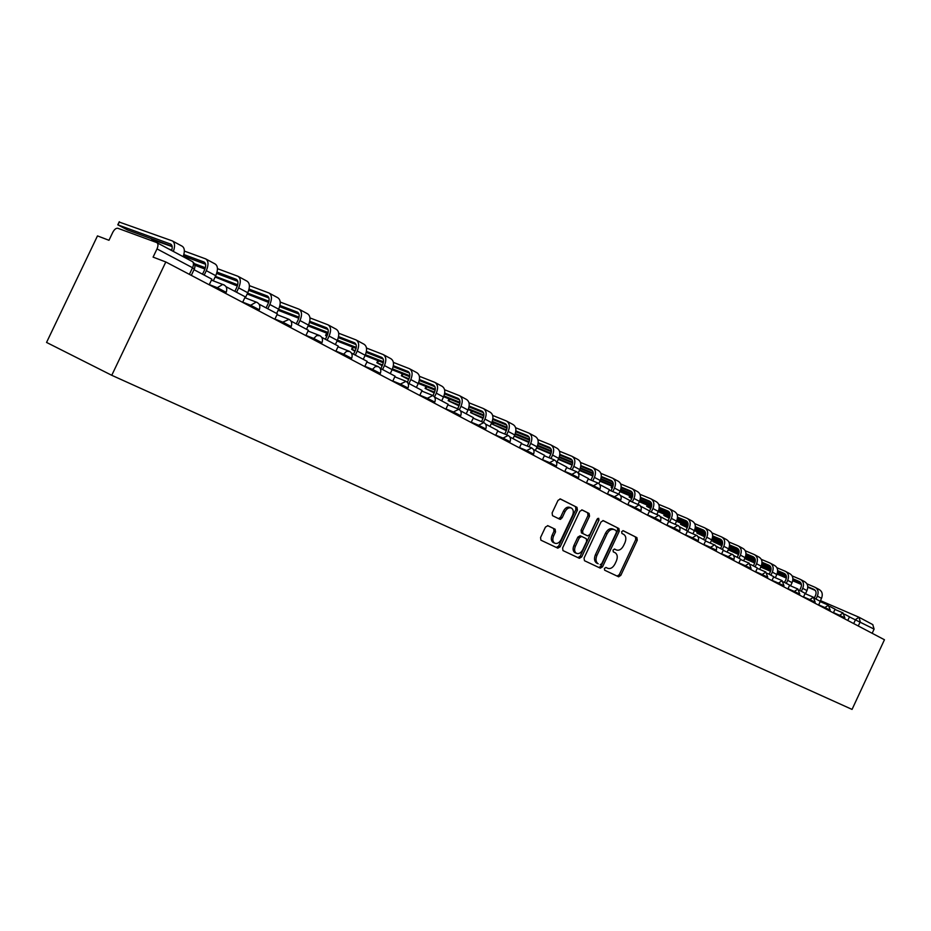 <?xml version="1.0" encoding="UTF-8"?>
<svg xmlns="http://www.w3.org/2000/svg" width="931" height="931" viewBox="0 0 931 931"><rect width="100%" height="100%" fill="white"/><g stroke="black" fill="none" stroke-linecap="round" stroke-linejoin="round"><path stroke-width="1.4" d="M604.428 568.41L604.626 570.191L618.568 576.766L620.779 575.416L637.27 540.236L636.92 537.641L623.235 530.717L621.675 531.648L621.931 533.486L623.77 534.406C626.063 536.07 626.447 538.851 624.922 542.761L623.537 545.706C621.501 549.406 619.127 550.826 616.415 549.965L614.623 549.092L613.052 550.023L613.285 551.839L615.298 552.816C617.497 554.504 617.847 557.25 616.334 561.056L614.949 564.011C612.912 567.701 610.527 569.144 607.803 568.317L606 567.468L604.428 568.41M547.859 525.701L545.461 527.074L540.55 537.501L540.899 540.178L557.809 548.161L560.183 546.776L577.418 510.095L576.999 507.36L560.427 498.981L558.041 500.331L552.118 512.923L552.514 515.658L559.752 519.219L562.126 517.857L565.036 511.654C566.851 508.419 568.981 507.22 571.413 508.07C573.484 509.56 573.857 511.992 572.53 515.39L561.16 539.573C559.24 542.959 557.029 544.135 554.527 543.087C552.642 541.551 552.327 539.177 553.608 535.965L555.516 531.915L555.144 529.215L547.859 525.701M556.342 547.463L558.67 546.078L575.905 509.42L575.474 506.685L576.999 507.36L559.985 498.865M617.102 576.068L619.278 574.706L635.757 539.561L635.408 536.966L636.92 537.641L622.897 530.647M165.811 261.972L884.45 639.748L852.051 709.41L111.755 375.298L46.55 342.433L97.476 235.904L108.974 240.291L112.744 232.389C114.373 229.363 116.072 227.99 117.83 228.27L156.769 242.584C158.27 243.585 158.351 245.691 157.013 248.903L153.091 257.119L165.811 261.972L111.755 375.298M584.063 558.065L584.47 560.706L600.297 568.166L602.555 566.804L619.278 531.17L618.906 528.529L603.288 520.638L601.007 521.965L584.063 558.065M598.831 567.468L601.054 566.106L617.765 530.495L617.393 527.865L618.906 528.529L602.881 520.534M579.373 558.309L562.952 550.57L562.627 547.94L579.85 511.305L582.178 509.967L589.102 513.47L589.521 516.181L582.585 530.938L583.004 533.626L587.577 535.86L589.882 534.51L597.062 519.23L598.668 518.299L598.947 520.185L581.677 556.936L579.373 558.309M872.766 624.608L874.104 629.112L849.433 616.904M872.161 633.278L874.104 629.112M619.662 574.893L618.754 576.824M615.065 549.36L614.367 549.022M607.803 568.317L605.906 567.433M600.146 564.698L601.729 563.744L616.427 532.427L616.171 530.577L614.251 529.623C611.516 528.715 609.107 530.135 607.035 533.87L596.934 555.388C595.444 559.147 595.77 561.893 597.923 563.627L598.214 563.779M613.96 529.495L612.738 528.948C610.003 528.052 607.594 529.46 605.522 533.195L607.035 533.87M596.713 563.08L596.41 562.918C594.269 561.184 593.931 558.449 595.433 554.69L605.522 533.195M581.759 509.862L589.102 513.47L587.589 512.806L587.996 515.506L581.072 530.251L581.444 532.904L587.577 535.86M577.895 557.611L580.176 556.238L597.621 518.497M575.393 546.253C574.124 549.43 574.415 551.757 576.266 553.247C578.686 554.248 580.839 553.084 582.725 549.755L586.67 541.353L586.309 538.712L581.677 536.454L579.361 537.804L575.393 546.253L573.88 545.554C572.623 548.72 572.914 551.059 574.753 552.548L575.335 552.816M581.677 536.454L580.164 535.767L577.848 537.117L579.361 537.804M573.88 545.554L577.848 537.117M553.654 542.68L553.014 542.377C551.129 540.853 550.826 538.479 552.106 535.267L554.003 531.217L553.631 528.529L547.603 525.608M571.052 507.919L569.888 507.407C567.456 506.557 565.326 507.744 563.523 510.979L565.036 511.654M558.565 518.637L560.602 517.17L563.523 510.979M760.767 567.06L770.554 571.32M814.381 597.9L815.568 595.351C816.568 592.651 816.056 590.673 814.02 589.404L807.771 586.739M844.533 614.192L849.479 616.811L847.78 620.465M815.521 587.554L819.233 589.556C822.248 591.429 823.004 594.35 821.526 598.342L820.153 601.275M806.979 583.865L815.079 587.31C818.093 589.183 818.849 592.128 817.36 596.119L815.987 599.075M801.312 583.981L792.805 580.35M786.439 577.639L777.164 573.694M770.705 570.936L760.906 566.758M815.23 590.37L807.782 587.193M801.416 584.482L792.723 580.781M786.381 578.07L777.013 574.078M744.684 558.577L754.738 563.022M799.589 590.394L800.916 587.554C801.94 584.819 801.428 582.818 799.38 581.549L792.898 578.779M829.882 606.43L835.084 609.177L833.35 612.889M800.893 579.676L804.71 581.724C807.736 583.609 808.492 586.565 806.979 590.591L805.49 593.803M792.118 575.893L800.451 579.431C803.476 581.316 804.233 584.284 802.72 588.322L801.335 591.313M786.323 575.986L777.536 572.251M771.054 569.493L761.488 565.431M754.901 562.627L744.8 558.332M800.613 582.538L792.898 579.257M786.427 576.498L777.455 572.681M770.996 569.935L761.337 565.827M738.69 554.108L728.251 549.721M728.217 549.802L738.516 554.504M784.565 582.434L785.915 579.559C786.951 576.801 786.439 574.776 784.391 573.496L777.653 570.633M814.858 598.47L820.316 601.368L818.57 605.115M785.915 571.599L789.837 573.705C792.863 575.602 793.619 578.582 792.083 582.655L790.594 585.867M776.896 567.724L785.473 571.355C788.51 573.252 789.255 576.242 787.719 580.339L786.311 583.353M770.973 567.805L761.884 563.942M755.285 561.149L745.405 556.959M785.636 574.508L777.653 571.122M771.054 568.329L761.791 564.395M755.216 561.602L745.242 557.366M722.06 545.368L712.75 541.47L721.862 545.775M769.169 574.276L770.531 571.366C771.578 568.573 771.077 566.537 769.018 565.245L762.012 562.277M799.461 590.312L805.187 593.35L803.418 597.143M770.565 563.325L774.592 565.489C777.629 567.386 778.374 570.4 776.826 574.532L775.325 577.72M761.29 559.356L770.123 563.08C773.161 564.977 773.905 568.003 772.346 572.146L770.915 575.207M755.227 559.403L745.836 555.435M739.109 552.583L728.915 548.266M770.286 566.281L762.012 562.79M755.309 559.938L745.743 555.888M739.028 553.049L728.74 548.685L728.275 549.732M704.976 536.396L696.842 533.009L704.779 536.826M753.377 565.92L754.762 562.976C755.821 560.136 755.332 558.076 753.26 556.796L745.987 553.712M783.646 581.945L789.663 585.134L787.87 588.974M754.82 554.841L758.951 557.064C762 558.972 762.745 562.01 761.174 566.188L759.684 569.376M745.289 550.768L754.378 554.597C757.427 556.505 758.16 559.554 756.577 563.744L755.134 566.851M739.074 550.791L729.369 546.695M722.514 543.809L711.982 539.352M754.541 557.855L745.975 554.236M739.156 551.35L729.264 547.172M722.421 544.274L711.796 539.782M687.45 527.202L680.549 524.339L687.241 527.633M737.189 557.343L738.586 554.364C739.668 551.489 739.167 549.418 737.108 548.115L729.543 544.926M767.435 573.356L773.742 576.696L771.927 580.595M738.679 546.136L742.926 548.429C745.987 550.337 746.72 553.41 745.114 557.646L743.636 560.811M728.868 541.958L738.225 545.892C741.285 547.812 742.019 550.896 740.413 555.132L738.946 558.274M722.503 541.97L712.471 537.746M705.477 534.801L694.596 530.205M738.399 549.197L729.532 545.461M722.572 542.529L712.355 538.223M705.372 535.278L694.398 530.658M669.436 517.752L663.85 515.448L669.226 518.206M720.571 548.545L721.99 545.519C723.084 542.622 722.596 540.515 720.524 539.224L712.657 535.919M750.782 564.535L757.403 568.05L755.565 571.995M722.119 537.21L726.494 539.573C729.555 541.493 730.276 544.588 728.659 548.871L727.181 552.036M712.017 532.928L721.665 536.966C724.737 538.898 725.458 542.005 723.829 546.299L722.34 549.476M705.5 532.904L695.12 528.54M687.997 525.55L676.744 520.825M721.828 540.329L712.646 536.465M705.558 533.486L694.992 529.041M687.869 526.05L676.534 521.279M650.932 508.058L646.719 506.336L650.722 508.489M703.522 539.515L704.953 536.454C706.07 533.521 705.593 531.392 703.51 530.088L695.341 526.667M733.675 555.481L740.634 559.159L738.76 563.162M705.116 528.052L709.62 530.472C712.692 532.404 713.402 535.534 711.761 539.875L710.283 543.017M694.724 523.653L704.674 527.807C707.746 529.739 708.456 532.881 706.804 537.234L705.291 540.457M688.044 523.606L677.303 519.102M670.029 516.053L658.392 511.189M704.837 531.229L695.317 527.237M688.102 524.211L677.174 519.626M669.901 516.577L658.17 511.654M631.905 498.097L629.158 496.991L631.73 498.469M686.019 530.239L687.474 527.144C688.603 524.165 688.137 522.023 686.054 520.72L677.547 517.159M716.114 546.183L723.399 550.046L721.502 554.085M687.672 518.648L692.303 521.139C695.376 523.082 696.085 526.248 694.41 530.635L692.955 533.754M676.965 514.133L687.218 518.404C690.302 520.348 691 523.513 689.324 527.924L687.648 531.508M670.111 514.052L658.997 509.42M651.572 506.313L639.539 501.285M687.381 521.872L677.512 517.752M670.157 514.668L658.857 509.944M651.421 506.836L639.306 501.774M612.342 487.867L611.143 487.402L612.214 488.147M668.039 520.72L669.517 517.578C670.669 514.564 670.204 512.399 668.121 511.096L659.264 507.407M698.052 536.617L705.698 540.667L703.778 544.775M669.761 508.989L674.521 511.561C677.605 513.505 678.292 516.693 676.593 521.151L675.15 524.234M658.717 504.358L669.308 508.745C672.391 510.688 673.078 513.9 671.367 518.358L669.692 521.93M651.688 504.253L640.179 499.458M632.591 496.293L620.151 491.114L618.754 494.07M669.47 512.283L659.229 508.012M651.723 504.881L640.028 500.005M632.44 496.84L619.906 491.626M649.57 510.944L651.072 507.756C652.235 504.707 651.781 502.519 649.698 501.204L640.481 497.375M679.49 526.795L687.509 531.042L685.565 535.197M651.351 499.074L656.262 501.716C659.346 503.671 660.021 506.895 658.298 511.398L656.855 514.459M639.969 494.303L650.897 498.83C653.981 500.773 654.656 504.02 652.922 508.535L651.258 512.097M632.754 494.175L620.837 489.229M613.087 486.005L600.204 480.664M651.06 502.414L640.447 498.004M632.789 494.827L620.674 489.799M612.912 486.564L599.948 481.187M579.419 470.446L592.826 476.009M630.45 501.204L632.114 497.666C633.301 494.57 632.847 492.359 630.764 491.044L621.175 487.076M660.405 516.682L668.819 521.139L666.84 525.352M632.428 488.88L637.491 491.603C640.586 493.558 641.25 496.817 639.492 501.378L638.072 504.404M620.698 483.98L631.974 488.635C635.07 490.59 635.733 493.861 633.964 498.446L632.3 501.984M613.285 483.817L600.937 478.709M593.012 475.427L579.676 469.911M632.137 492.29L621.117 487.728M613.308 484.492L600.763 479.29M558.309 459.355L572.146 465.139M610.957 490.812L612.621 487.285C613.832 484.143 613.389 481.921 611.295 480.594L601.31 476.474M640.761 506.278L649.582 510.944L647.569 515.227M619.604 574.869L618.696 576.813M600.867 473.367L612.528 478.15C615.624 480.117 616.275 483.422 614.483 488.065L612.819 491.591M593.268 473.157L580.467 467.886M572.356 464.546L558.542 458.855M612.691 481.874L601.251 477.149M593.268 473.856L580.269 468.491M612.982 478.394L618.196 481.211C621.291 483.166 621.943 486.459 620.162 491.091L614.483 488.065M536.582 447.904L550.861 453.967M590.917 480.105L592.57 476.614C593.803 473.425 593.373 471.179 591.278 469.852L580.874 465.581M620.535 495.571L629.787 500.471L627.75 504.811M592.989 467.618L598.354 470.516C601.449 472.483 602.089 475.811 600.274 480.501L598.831 483.573M580.479 462.439L592.535 467.374C595.631 469.34 596.259 472.68 594.432 477.382L592.791 480.885M572.658 462.207L559.391 456.76M551.094 453.35L536.78 447.474M592.686 471.156L580.804 466.28M572.658 462.928L559.182 457.389M529.18 441.829L514.366 435.766M514.226 436.045L528.936 442.469M570.307 469.096L571.937 465.628C573.193 462.404 572.774 460.123 570.68 458.797L559.845 454.363M599.715 484.539L609.421 489.683L607.349 494.082M572.402 456.527L577.953 459.518C581.049 461.485 581.666 464.848 579.815 469.596L578.186 473.076M559.484 451.209L571.948 456.283C575.044 458.25 575.661 461.625 573.81 466.396L572.169 469.876M551.455 450.93L537.687 445.297M572.1 460.135L559.764 455.084M551.431 451.675L537.455 445.961M506.604 429.959L492.348 424.187L506.336 430.622M549.092 457.761L550.71 454.316C551.978 451.046 551.571 448.754 549.488 447.415L538.188 442.819M578.256 473.181L588.439 478.569L586.344 483.038M561.184 517.438L560.287 519.323M561.533 517.589L560.765 519.23M561.416 517.531L560.59 519.289M551.222 445.111L556.947 448.195C560.043 450.162 560.648 453.56 558.763 458.389L557.075 461.962M537.874 439.641L550.768 444.867C553.864 446.845 554.469 450.243 552.572 455.084L550.954 458.529M529.611 439.327L515.32 433.509M550.919 448.8L538.095 443.575M529.576 440.095L515.076 434.183M483.34 417.74L470.574 412.596L483.038 418.426M527.237 446.077L528.831 442.679C530.135 439.362 529.739 437.035 527.656 435.696L515.879 430.925M556.156 461.473L566.828 467.129L564.698 471.668M529.413 433.357L535.313 436.534C538.409 438.513 539.002 441.946 537.082 446.833L535.372 450.464M515.599 427.725L528.959 433.113C532.055 435.091 532.637 438.536 530.705 443.447L529.111 446.845M507.104 427.376L492.266 421.359M529.099 437.116L515.774 431.705M507.046 428.167L491.999 422.069M459.332 405.148L448.16 400.667L459.006 405.858M504.73 434.032L506.313 430.681C507.628 427.317 507.255 424.967 505.161 423.628L492.871 418.671M533.347 449.394L544.554 455.329L542.389 459.937M506.941 421.243L513.039 424.536C516.135 426.514 516.693 429.982 514.75 434.94L513.016 438.629M492.662 415.447L506.487 420.998C509.583 422.977 510.141 426.456 508.175 431.449L506.604 434.8M483.899 415.051L468.491 408.837M506.615 425.083L492.767 419.485M483.829 415.889L468.2 409.57M434.556 392.16L425.095 388.39L434.207 392.905M481.536 421.603L483.084 418.31C484.434 414.9 484.073 412.526 481.99 411.188L469.166 406.044M509.827 436.942L521.593 443.168L519.393 447.846M483.783 408.767L490.09 412.165C493.162 414.144 493.721 417.647 491.731 422.686L489.962 426.421M468.991 402.797L483.329 408.523C486.413 410.501 486.96 414.016 484.958 419.078L483.398 422.371M459.972 402.355L443.959 395.931M483.457 412.689L469.038 406.894M459.879 403.216L443.645 396.699M408.965 378.766L401.331 375.74L408.604 379.545M457.621 408.79L459.146 405.567C460.519 402.099 460.17 399.702 458.087 398.363L444.704 393.022M485.551 424.082L497.899 430.622L495.653 435.371M459.914 395.896L466.419 399.411C469.492 401.389 470.015 404.927 467.99 410.036L466.198 413.841M444.587 389.752L459.46 395.652C462.532 397.63 463.044 401.191 461.008 406.323L459.425 409.675M435.289 389.263L418.636 382.629M459.565 399.911L444.553 393.906M435.173 390.159L418.298 383.421M382.536 364.952L376.857 362.718L382.187 365.685M432.938 395.582L434.44 392.405C435.836 388.89 435.499 386.47 433.439 385.131L419.45 379.58M460.484 410.804L473.437 417.67L471.156 422.488M435.277 382.618L442.004 386.249C445.076 388.227 445.577 391.811 443.505 397.002L441.69 400.854M419.392 376.287L434.824 382.373C437.884 384.363 438.373 387.948 436.302 393.161L434.498 396.978M409.803 375.763L392.475 368.885M434.917 386.726L419.287 380.511M409.663 376.694L392.114 369.723M355.223 350.684L351.615 349.276L354.92 351.301M407.312 382.269L408.942 378.836C410.362 375.263 410.047 372.807 407.987 371.469L393.371 365.708M434.579 397.083L448.172 404.298L445.868 409.198M409.849 368.92L416.82 372.679C419.869 374.658 420.346 378.277 418.24 383.537L416.39 387.459M393.371 362.392L409.396 368.676C412.445 370.654 412.91 374.285 410.804 379.58L408.942 383.514M383.479 361.822L365.441 354.711M409.477 373.11L393.185 366.686M383.316 362.787L365.045 355.572M326.967 335.951L325.594 335.428L326.769 336.37M380.802 368.618L382.606 364.812C384.061 361.181 383.758 358.703 381.71 357.376L366.43 351.394M407.79 382.909L422.08 390.473L419.73 395.454M383.595 354.769L390.811 358.656C393.848 360.634 394.29 364.3 392.149 369.642L390.264 373.622M366.488 348.043L383.141 354.525C386.179 356.503 386.621 360.181 384.456 365.546L382.571 369.549M356.282 347.414L337.488 340.071M383.211 359.063L366.22 352.407M356.084 348.427L337.057 340.979M353.559 354.187L355.386 350.324C356.876 346.635 356.608 344.133 354.56 342.794L338.581 336.591M380.092 368.234L395.093 376.182L392.707 381.245M356.468 340.152L363.94 344.179C366.965 346.146 367.373 349.847 365.185 355.281L363.265 359.331M338.698 333.228L356.026 339.908C359.04 341.886 359.447 345.599 357.248 351.045L355.316 355.118M328.154 332.542L308.557 324.942M356.061 344.551L338.337 337.65M327.921 333.601L308.114 325.897M278.148 310.267L298.77 318.262M325.396 339.268L327.258 335.346C328.783 331.599 328.527 329.062 326.502 327.735L309.767 321.288M351.429 353.058L367.186 361.403L364.754 366.558M328.422 325.035L336.161 329.213C339.163 331.18 339.547 334.916 337.313 340.432L335.369 344.551M309.953 317.902L327.98 324.803C330.982 326.769 331.355 330.517 329.097 336.056L327.142 340.199M299.049 317.168L278.613 309.301M328.003 329.551L309.499 322.405M247.181 293.975L268.605 302.412M296.267 323.848L298.164 319.845C299.712 316.04 299.479 313.479 297.478 312.153L279.94 305.461M321.73 337.336L338.302 346.111L335.823 351.348M299.421 309.406L307.451 313.735C310.43 315.69 310.779 319.473 308.487 325.082L306.508 329.271M280.208 302.051L298.979 309.162C301.947 311.129 302.296 314.922 299.991 320.555L298.001 324.768M268.919 301.26L247.588 293.125M298.979 314.038L279.649 306.636M215.131 277.019L237.347 286.015M266.103 307.882L268.047 303.809C269.629 299.945 269.42 297.35 267.43 296.035L249.054 289.087M290.972 321.044L308.394 330.272L305.857 335.602M269.396 293.23L277.729 297.711C280.685 299.666 280.999 303.494 278.66 309.197L276.635 313.456M249.392 285.642L268.966 292.986C271.91 294.941 272.213 298.781 269.862 304.507L267.825 308.789M237.708 284.793L215.433 276.379M268.931 297.978L248.717 290.321M183.395 256.048L205.588 264.264M234.88 291.333L236.846 287.202C238.464 283.268 238.289 280.65 236.323 279.335L217.051 272.131M259.086 304.169L277.391 313.852L274.82 319.275M238.313 276.472L246.959 281.139C249.88 283.082 250.16 286.946 247.774 292.741L245.33 297.873M217.458 268.663L237.882 276.239C240.803 278.183 241.059 282.07 238.662 287.888L236.579 292.241M205.355 267.756L194.311 263.624M237.812 281.36L216.679 273.435M204.936 269.036L194.858 265.254M151.869 239.5L172.177 246.61M202.516 274.203L204.529 269.99C206.182 265.987 206.042 263.345 204.087 262.042L183.849 254.559M226.024 286.701L245.249 296.826L242.619 302.354M206.1 259.109L215.084 263.95C217.97 265.882 218.203 269.804 215.759 275.692L213.304 280.859M184.35 251.067L205.681 258.888C208.556 260.808 208.765 264.741 206.321 270.665L204.203 275.099M171.793 250.102L168.755 248.984M205.565 264.148L183.43 255.944M171.653 250.532C172.631 247.192 172.293 245.051 170.664 244.097L117.795 224.825L127.524 229.969L172.13 246.296M119.133 222.02L172.282 240.885C174.877 242.502 175.237 246.017 173.364 251.44M194.009 269.699L211.896 279.172L209.219 284.793M172.712 241.117L182.045 246.145C184.652 247.762 185.025 251.277 183.163 256.665M157.06 242.758L192.228 261.506C193.753 262.519 193.857 264.602 192.554 267.744L157.013 248.903M853.692 623.572L855.566 619.557L858.999 617.241L860.244 621.757L858.277 625.981M858.999 617.241L820.455 600.635L858.743 617.137M216.795 288.773L217.307 287.702L209.312 284.607M250.136 306.311L250.637 305.252L242.723 302.156M282.268 323.197L282.768 322.161L274.913 319.065M313.258 339.489L313.747 338.465L305.962 335.381M343.155 355.2L343.632 354.199L335.928 351.115M372.028 370.375L372.493 369.386L364.859 366.314M399.911 385.038L400.377 384.072L392.812 381.012M426.875 399.213L427.329 398.259L419.846 395.21M452.955 412.922L453.397 411.979L445.984 408.942M478.185 426.189L478.627 425.258L471.284 422.232M502.624 439.036L503.054 438.117L495.781 435.114M526.294 451.477L526.713 450.581L519.51 447.59M549.243 463.533L549.651 462.649L542.517 459.681M571.494 475.229L571.902 474.368L564.826 471.4M593.07 486.576L593.478 485.726L586.472 482.782M614.029 497.596L614.425 496.747L607.478 493.826M634.372 508.279L634.756 507.453L627.878 504.544M654.132 518.672L654.516 517.857L647.697 514.959M673.334 528.773L673.718 527.958L666.957 525.084M692.012 538.584L692.385 537.792L685.693 534.929M710.167 548.126L710.539 547.347L703.906 544.507M727.844 557.425L728.205 556.645L721.63 553.829M745.044 566.455L745.394 565.699L738.888 562.894M761.791 575.265L762.14 574.508L755.681 571.727M778.095 583.842L778.444 583.097L772.043 580.339M793.992 592.197L794.341 591.453L787.998 588.718M809.481 600.332L809.819 599.611L803.534 596.887M824.587 608.28L824.924 607.559L818.686 604.859M839.32 616.019L839.646 615.31L833.478 612.633M844.405 618.696L844.801 617.847L839.646 615.31L843.067 612.935M829.754 610.992L830.149 610.142L824.924 607.559L828.415 605.173M814.73 603.09L815.125 602.229L809.819 599.611L813.38 597.202M799.31 594.99L799.717 594.118L794.341 591.453L797.972 589.032M783.506 586.681L783.914 585.797L778.444 583.097L782.156 580.653M767.272 578.151L767.691 577.267L762.14 574.508L765.922 572.053M750.619 569.388L751.038 568.504L745.394 565.699L749.257 563.22M733.512 560.404L733.931 559.496L728.205 556.645L732.15 554.154M715.927 551.164L716.358 550.244L710.539 547.347L714.566 544.833M697.866 541.667L698.297 540.748L692.385 537.792L696.504 535.267M679.304 531.904L679.735 530.973L673.718 527.958L677.931 525.421M660.195 521.86L660.638 520.929L654.516 517.857L658.822 515.297M640.551 511.526L640.993 510.584L634.756 507.453L639.166 504.881M620.314 500.901L620.768 499.947L614.425 496.747L618.929 494.152M599.483 489.95L599.936 488.984L593.478 485.726L598.098 483.108M578.023 478.662L578.488 477.696L571.902 474.368L576.626 471.738M555.912 467.036L556.366 466.059L549.651 462.649L554.504 460.007M533.102 455.05L533.568 454.06L526.713 450.581L531.694 447.916M509.571 442.679L510.037 441.678L503.054 438.117L508.151 435.44M485.284 429.913L485.761 428.912L478.627 425.258L483.864 422.569M460.205 416.727L460.682 415.715L453.397 411.979L458.774 409.279M434.288 403.111L434.777 402.087L427.329 398.259L432.845 395.535M407.51 389.03L407.999 387.994L400.377 384.072L406.044 381.338M379.801 374.471L380.29 373.424L372.493 369.386L375.333 366.558L378.323 366.639M351.127 359.389L351.627 358.342L343.632 354.199L346.495 351.348L349.637 351.441M321.428 343.783L321.94 342.713L313.747 338.465L316.633 335.591L319.927 335.684M290.67 327.607L291.182 326.537L282.768 322.161L289.134 319.368M258.771 310.838L259.284 309.755L250.637 305.252L256.223 302.086L257.2 302.447M225.663 293.44L226.186 292.346L217.307 287.702L222.672 284.444L224.08 284.898M189.4 274.377L192.554 267.744L194.3 269.094L191.309 275.378M614.902 549.278L616.415 549.965M635.757 539.561L637.27 540.236M619.278 574.706L620.779 575.416M617.765 530.495L619.278 531.17M601.054 566.106L602.555 566.804M595.433 554.69L596.934 555.388M587.996 515.506L589.521 516.181M581.072 530.251L582.585 530.938M581.491 532.939L583.004 533.626M597.423 519.51L598.947 520.185M580.176 556.238L581.677 556.936M553.549 528.482L555.062 529.18M554.003 531.217L555.516 531.915M552.106 535.267L553.608 535.965M560.602 517.17L562.126 517.857M575.905 509.42L577.418 510.095M558.67 546.078L560.183 546.776M821.526 598.342L817.36 596.119M806.979 590.591L802.72 588.322M730.044 549.243L729.578 550.233M792.083 582.655L787.719 580.339M714.508 540.934L714.03 541.97M776.826 574.532L772.346 572.146M698.599 532.427L698.099 533.498M761.174 566.188L756.577 563.744M682.295 523.711L681.783 524.816M745.114 557.646L740.413 555.132M665.595 514.773L665.048 515.914M728.659 548.871L723.829 546.299M648.453 505.603L647.895 506.79M711.761 539.875L706.804 537.234M630.881 496.2L630.31 497.433M694.41 530.635L689.324 527.924M612.854 486.552L612.249 487.832M676.593 521.151L671.367 518.358M658.298 511.398L652.922 508.535M639.492 501.378L633.964 498.446M600.274 480.501L594.432 477.382M515.204 434.242L514.459 435.801M579.815 469.596L573.81 466.396M494.024 422.883L493.244 424.524M558.763 458.389L552.572 455.084M472.238 411.199L471.423 412.91M537.082 446.833L530.705 443.447M449.813 399.178L448.975 400.97M514.75 434.94L508.175 431.449M426.747 386.796L425.851 388.669M491.731 422.686L484.958 419.078M402.983 374.041L402.052 376.008M467.99 410.036L461.008 406.323M378.498 360.891L377.52 362.962M443.505 397.002L436.302 393.161M353.268 347.321L352.232 349.509M418.24 383.537L410.804 379.58M327.247 333.333L326.153 335.637M392.149 369.642L384.456 365.546M365.185 355.281L357.248 351.045M337.313 340.432L329.097 336.056M308.487 325.082L299.991 320.555M278.66 309.197L269.862 304.507M183.896 256.223L183.582 256.886M247.774 292.741L238.662 287.888M152.207 239.302L151.555 240.664M215.759 275.692L206.321 270.665M119.412 221.776L117.934 224.871M844.836 617.788L843.02 612.912L834.956 609.433M830.184 610.073L828.357 605.15L820.199 601.624M815.16 602.159L813.322 597.178L805.059 593.617M799.752 594.048L797.902 589.009L789.535 585.413M783.949 585.727L782.087 580.618L773.614 576.987M767.726 577.185L765.852 572.018L757.264 568.341M751.073 568.41L749.187 563.185L740.482 559.473M733.965 559.403L734.303 557.192L733.151 554.841L723.247 550.361M716.405 550.151L716.661 547.463L715.241 545.24L705.547 541.004M698.343 540.643L698.611 537.92L697.179 535.674L687.357 531.38M679.781 530.868L680.049 528.098L678.606 525.829L668.644 521.488M660.684 520.813L660.963 518.008L659.497 515.704L649.407 511.317M641.04 510.467L641.331 507.616L639.841 505.289L629.612 500.855M620.826 499.819C621.675 497.259 621.012 495.35 618.801 494.093L609.235 490.09M599.995 488.856C600.867 486.25 600.192 484.318 597.958 483.049L588.252 478.988M578.547 477.556C579.431 474.915 578.745 472.948 576.475 471.668L566.63 467.571M556.435 465.919C557.332 463.219 556.633 461.229 554.341 459.926L544.344 455.794M533.638 453.909C534.545 451.163 533.835 449.138 531.508 447.834L521.36 443.645M510.118 441.527C511.038 438.722 510.316 436.662 507.942 435.347L497.654 431.123M485.831 428.737C486.773 425.886 486.04 423.791 483.631 422.465L473.181 418.194M460.764 415.54C461.729 412.619 460.973 410.501 458.506 409.151L447.916 404.845M434.858 401.901C435.836 398.922 435.068 396.757 432.543 395.396L421.801 391.055M408.081 387.796C409.081 384.747 408.29 382.536 405.707 381.175L394.802 376.799M380.383 373.215C381.407 370.084 380.581 367.826 377.916 366.465L366.884 362.054M351.72 358.121C352.756 354.897 351.906 352.593 349.148 351.231L337.976 346.798M322.045 342.492C323.104 339.152 322.196 336.801 319.333 335.439L308.045 331.005M291.287 326.304C292.369 322.824 291.403 320.415 288.389 319.077L277.019 314.643M259.4 309.511C260.505 305.834 259.446 303.366 256.223 302.086L244.841 297.687M226.314 292.09C227.455 288.121 226.245 285.573 222.672 284.444L211.43 280.15M157.002 242.712L192.228 261.506M194.439 268.803C195.475 265.835 194.847 263.461 192.566 261.704M859.232 617.369L872.847 624.643M596.41 562.918L597.923 563.627M581.444 532.904L582.957 533.591M574.753 552.548L576.266 553.247M553.631 528.529L555.144 529.215M553.014 542.377L554.527 543.087M712.75 541.47L713.251 540.399M696.842 533.009L697.366 531.904M680.549 524.339L681.085 523.199M663.85 515.448L664.397 514.273M646.719 506.336L647.301 505.114M629.158 496.991L629.752 495.723M611.143 487.402L611.748 486.087M492.348 424.187L493.139 422.523M470.574 412.596L471.389 410.862M448.16 400.667L449.021 398.852M425.095 388.39L425.991 386.493M401.331 375.74L402.273 373.75M376.857 362.718L377.835 360.623M351.615 349.276L352.651 347.088M325.594 335.428L326.688 333.123M183.326 256.758L183.628 256.118M151.357 240.594L152.009 239.22M117.795 224.825L119.273 221.729"/></g></svg>
